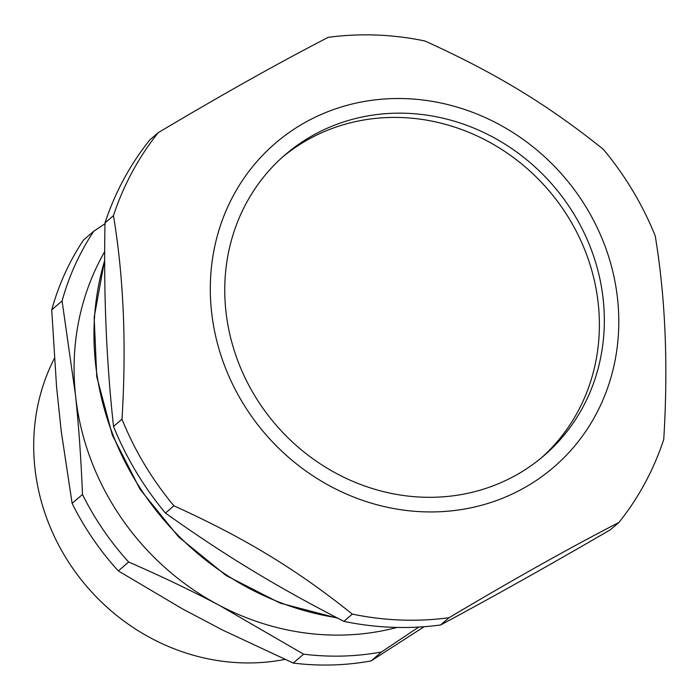 <?xml version="1.0" encoding="UTF-8"?>
<svg xmlns="http://www.w3.org/2000/svg" width="700" height="700" viewBox="0 0 700 700"><rect width="100%" height="100%" fill="white"/><g stroke="black" fill="none" stroke-linecap="round" stroke-linejoin="round"><path stroke-width="1.05" d="M541.415 457.817A198.441 183.129 49.3 0 0 548.468 190.111A198.441 183.129 49.3 0 0 282.73 156.905A198.441 183.129 49.3 0 1 525.945 167.545A198.441 183.129 49.3 0 1 577.832 411.609A198.441 183.129 49.3 0 1 541.415 457.817M104.694 251.65A255.132 235.445 49.3 0 0 75.469 394.966A255.132 235.445 49.3 0 0 219.327 605.36A255.132 235.445 49.3 0 0 397.023 627.436M182.831 609.096L118.317 570.929L128.678 562.03C161.018 576.1 191.231 590.546 219.327 605.36L303.599 654.168L293.239 663.075L222.696 630.096L182.831 609.096M56.586 387.152L51.721 309.855L62.081 300.947L75.469 394.966C78.759 426.055 81.095 459.218 82.486 494.471L72.126 503.379L61.233 431.261L56.586 387.152M104.991 223.694L93.791 231.201L83.431 240.109A274.033 252.892 49.3 0 0 51.721 309.855M424.13 626.71L371.14 660.887L381.5 651.98L418.784 627.06M93.791 231.201A274.033 252.892 49.3 0 0 62.081 300.947M303.599 654.168A274.033 252.892 49.3 0 0 381.5 651.98M293.239 663.075A274.033 252.892 49.3 0 0 371.14 660.887M54.329 358.444A207.891 191.844 49.3 0 0 79.047 576.94A207.891 191.844 49.3 0 0 284.926 659.426M72.126 503.379A274.033 252.892 49.3 0 0 118.317 570.929M82.486 494.471A274.033 252.892 49.3 0 0 128.678 562.03M618.94 522.445L610.488 529.707C549.587 565.136 492.957 596.899 440.598 624.986L449.05 617.715C513.074 579.6 569.704 547.846 618.94 522.445A302.382 279.046 49.3 0 0 644.954 483.14A302.382 279.046 49.3 0 0 663.749 439.451C668.299 365.234 665.455 297.377 655.218 235.882A302.382 279.046 49.3 0 0 603.295 149.275C547.339 104.466 495.626 73.071 424.882 40.976A302.382 279.046 49.3 0 0 328.151 37.363C278.915 62.764 222.294 94.517 158.27 132.633L149.817 139.904A302.382 279.046 49.3 0 0 105.009 222.889L113.461 215.626C123.699 277.13 126.543 344.986 121.992 419.195L113.54 426.457C106.426 362.276 103.582 294.42 105.009 222.889M173.906 505.802C244.659 537.898 296.371 569.293 352.328 614.101L343.875 621.364C276.255 586.582 224.534 555.196 165.454 513.074L173.906 505.802A302.382 279.046 49.3 0 1 121.992 419.195M158.27 132.633A302.382 279.046 49.3 0 0 113.461 215.626M113.54 426.457A302.382 279.046 49.3 0 0 165.454 513.074M352.328 614.101A302.382 279.046 49.3 0 0 449.05 617.715M343.875 621.364A302.382 279.046 49.3 0 0 440.598 624.986M595.604 415.126A213.561 197.076 49.3 0 0 405.895 98.656A213.561 197.076 49.3 0 0 242.156 401.914A213.561 197.076 49.3 0 0 595.604 415.126M582.785 407.348A198.441 183.129 49.3 0 0 529.559 162.146A198.441 183.129 49.3 0 0 285.189 154.752A198.441 183.129 49.3 0 0 275.678 424.611A198.441 183.129 49.3 0 0 543.909 455.718A198.441 183.129 49.3 0 0 582.785 407.348M336.7 617.671A274.033 252.892 -130.7 0 1 104.685 260.514M337.838 618.258L280.07 603.094L226.118 575.549L178.684 536.996L140.114 489.379L112.341 435.059L96.757 376.731L94.159 317.328L104.685 259.805"/></g></svg>
